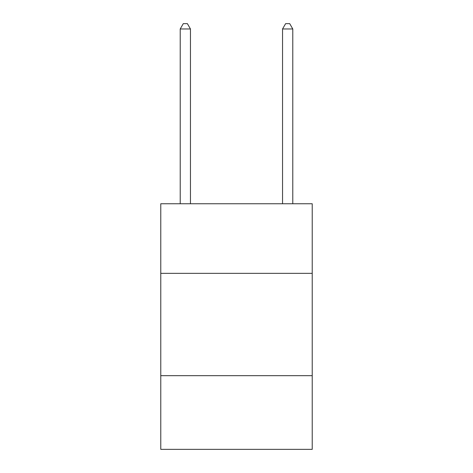 <?xml version="1.0" encoding="UTF-8"?>
<svg xmlns="http://www.w3.org/2000/svg" width="473" height="473" viewBox="0 0 473 473"><rect width="100%" height="100%" fill="white"/><g stroke="black" fill="none" stroke-linecap="round" stroke-linejoin="round"><path stroke-width="0.71" d="M312.227 273.341L312.227 203.757L160.773 203.757L160.773 273.341L312.227 273.341L312.227 449.35L160.773 449.35L160.773 273.341M312.227 375.668L160.773 375.668M190.453 203.757L190.453 28.971L180.219 28.971L180.219 203.757M180.219 28.971L183.288 23.65L187.379 23.65L190.453 28.971M292.781 203.757L292.781 28.971L282.547 28.971L282.547 203.757M282.547 28.971L285.621 23.65L289.713 23.65L292.781 28.971"/></g></svg>
